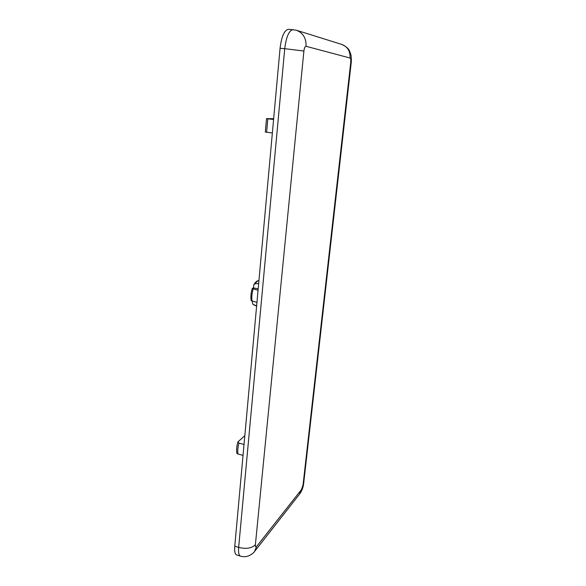 <?xml version="1.0" encoding="UTF-8"?>
<svg xmlns="http://www.w3.org/2000/svg" width="586" height="586" viewBox="0 0 586 586"><rect width="100%" height="100%" fill="white"/><g stroke="black" fill="none" stroke-linecap="round" stroke-linejoin="round"><path stroke-width="0.88" d="M258.66 283.58L255.313 283.668L253.885 284.576L253.335 287.873L252.236 288.524L258.045 290.304M258.184 288.781L253.335 287.873M252.148 301.145L252.822 304.2L256.624 305.936M306.046 46.287C306.317 38.141 303.028 32.772 296.186 30.179L288.466 29.3C284.342 30.069 281.544 36.405 280.064 48.316L234.766 546.233C234.371 551.367 234.993 554.275 236.641 554.957L240.487 556.143C238.861 555.469 238.246 552.561 238.656 547.419C246.098 549.199 251.672 548.313 255.386 544.753C255.262 546.899 255.686 547.463 256.646 546.438L301.497 489.552L303.079 484.739L350.706 62.658C350.933 60.021 350.714 58.468 350.04 58.021L306.046 46.287C305.028 46.338 304.31 47.92 303.9 51.041L255.386 544.753M272.358 132.963L265.312 132.062L266.505 118.636L267.817 118.826L266.615 132.29M273.589 119.471L267.817 118.826M273.662 118.694L266.505 118.628M256.946 302.398L251.174 300.64C250.559 296.992 250.911 292.956 252.236 288.524M244.823 435.654L238.004 441.829L238.905 443.119C237.85 447.44 237.528 451.073 237.931 454.018L236.832 453.256C236.334 450.173 236.656 446.481 237.791 442.166M244.025 444.444L238.905 443.119M243.029 455.366L237.931 454.018M252.822 304.2L253.43 304.61M234.766 546.233L238.656 547.419L284.737 48.682L303.9 51.041M280.064 48.316L284.737 48.682C286.232 36.75 289.015 30.399 293.088 29.622M350.04 58.021C350.347 51.158 347.564 46.616 341.682 44.397L296.706 30.34M350.706 62.658L351.19 62.87L303.687 483.201L303.079 484.739M240.487 556.143C243.227 556.956 245.952 556.861 248.676 555.858C251.914 554.576 254.463 551.8 254.478 551.616L256.646 546.438M301.497 489.552L299.512 494.174L255.049 550.884M252.024 301.109C251.526 297.549 251.885 293.535 253.101 289.059M255.313 283.668C256.463 281.756 257.584 280.767 258.675 280.716L258.917 280.716M351.19 62.841C351.358 63.12 351.556 55.941 350.655 53.927C349.388 51.202 349.915 48.301 341.682 44.397M300.032 493.507C302.046 490.409 303.255 487.076 303.658 483.501M253.885 284.576C255.694 281.785 257.291 280.496 258.675 280.716M254.068 305.05L256.617 306.068"/></g></svg>
